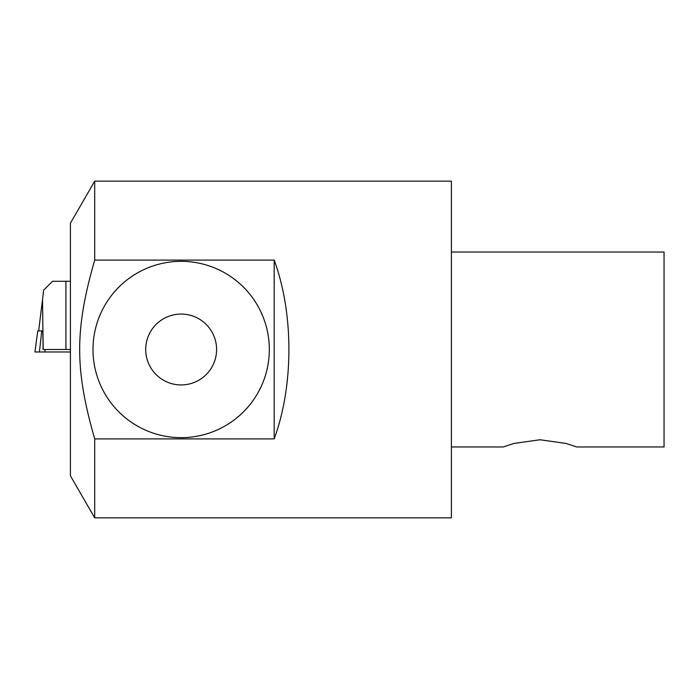 <?xml version="1.0" encoding="UTF-8"?>
<svg xmlns="http://www.w3.org/2000/svg" width="699" height="699" viewBox="0 0 699 699"><rect width="100%" height="100%" fill="white"/><g stroke="black" fill="none" stroke-linecap="round" stroke-linejoin="round"><path stroke-width="1.05" d="M451.397 446.967L503.228 446.967L514.01 443.428L540.004 439.767L565.998 443.428L576.771 446.967L664.05 446.967L664.05 252.033L451.397 252.033M92.993 349.5A88.161 88.161 0 0 0 181.155 437.661A88.161 88.161 0 0 0 269.316 349.5A88.161 88.161 0 0 0 181.155 261.339A88.161 88.161 0 0 0 92.993 349.5M181.155 384.939A35.439 35.439 0 0 0 211.841 331.78A35.439 35.439 0 0 0 150.46 331.78A35.439 35.439 0 0 0 181.155 384.939M94.697 517.854L70.398 475.766L70.398 223.234L94.697 181.146L451.397 181.146L451.397 517.854L94.697 517.854L94.697 438.893L274.183 438.893C293.807 385.603 293.807 313.397 274.183 260.107L274.183 438.893M274.183 260.107L94.697 260.107C74.671 329.823 74.671 369.177 94.697 438.893M94.697 181.146L94.697 260.107M43.189 349.5L42.499 299.705L38.663 330.889L43.67 290.137L52.53 281.278L65.933 281.278L65.933 349.5L43.067 349.5L42.831 330.889L37.772 330.889L34.95 351.981L70.398 351.981M70.398 349.5L65.933 349.5M65.933 281.278L70.398 281.278M40.061 351.981L39.415 351.981L41.765 330.889M44.85 351.981L45.12 349.5M34.95 351.981L37.772 330.889"/></g></svg>
